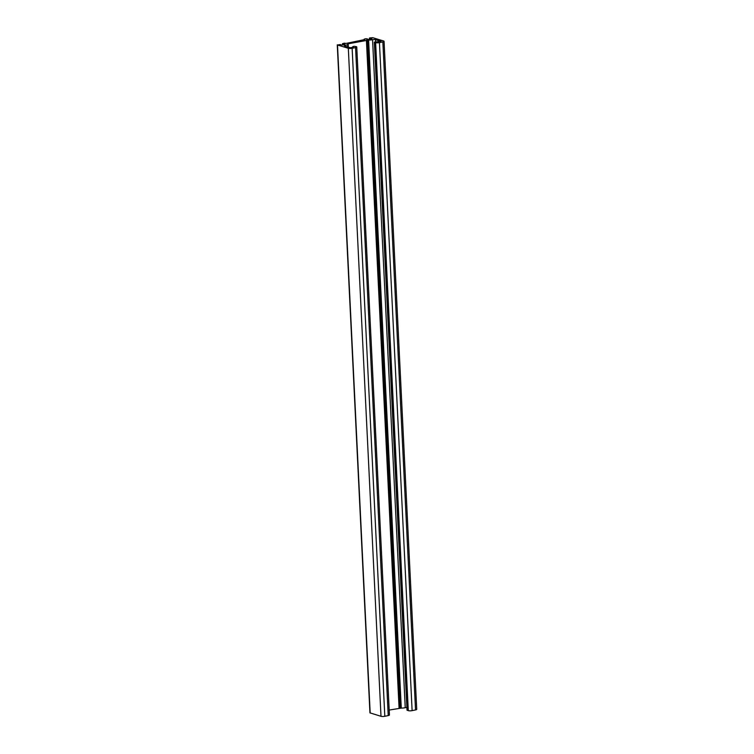 <?xml version="1.0" encoding="UTF-8"?>
<svg xmlns="http://www.w3.org/2000/svg" width="754" height="754" viewBox="0 0 754 754"><rect width="100%" height="100%" fill="white"/><g stroke="black" fill="none" stroke-linecap="round" stroke-linejoin="round"><path stroke-width="1.13" d="M372.438 39.717A5.024 1.188 -2.8 0 0 372.561 39.698A2.064 0.49 177.2 0 1 375.473 39.679L381.043 41.413L374.644 42.045L375.624 42.629A2.752 0.65 -2.8 0 0 379.441 42.629L382.853 41.922A2.752 0.65 -2.8 0 0 384.059 41.319A2.752 0.65 -2.8 0 0 383.588 40.98L372.768 37.7L369.724 37.936L370.242 38.322A2.271 0.537 177.2 0 1 371.892 38.756A2.271 0.537 177.2 0 1 370.902 39.255A2.271 0.537 177.2 0 1 368.574 39.387A2.271 0.537 177.2 0 1 367.358 38.972A2.271 0.537 177.2 0 1 367.368 38.916L365.973 38.718L364.191 39.133L364.851 39.538L346.199 43.402L344.352 43.195L342.457 43.675L343.287 43.902A2.271 0.537 177.2 0 1 344.927 44.345A2.271 0.537 177.2 0 1 343.937 44.835A2.271 0.537 177.2 0 1 341.609 44.976A2.271 0.537 177.2 0 1 340.393 44.561A2.271 0.537 177.2 0 1 340.403 44.505L337.5 45.004L348.32 48.284A2.752 0.65 -2.8 0 0 352.137 48.284L355.558 47.577A2.752 0.65 -2.8 0 0 356.755 46.974A2.752 0.65 -2.8 0 0 356.284 46.635L354.173 46.286L352.731 46.673L353.438 47.229L350.205 47.7L344.757 46.051A2.064 0.49 177.2 0 1 344.408 45.796A2.064 0.49 177.2 0 1 345.36 45.334A5.024 1.188 -2.8 0 0 345.483 45.306A5.024 1.188 -2.8 0 0 347.603 44.429L348.207 44.213L347.745 43.873L368.602 40.075A5.024 1.188 -2.8 0 0 372.438 39.717M389.187 710.07L401.279 708.091A5.024 1.188 -2.8 0 0 405.115 707.733A5.024 1.188 -2.8 0 0 405.237 707.704A2.064 0.49 177.2 0 1 406.887 707.554M337.264 44.844L369.941 712.85L380.996 716.3A2.752 0.65 -2.8 0 0 384.813 716.3L388.225 715.593A2.752 0.65 -2.8 0 0 389.432 714.99L356.755 46.974M407.132 710.108L408.291 710.645A2.752 0.65 -2.8 0 0 412.118 710.636L415.529 709.929A2.752 0.65 -2.8 0 0 416.736 709.326L384.059 41.319M372.561 39.698L405.237 707.704M347.603 44.429L347.726 46.946M369.545 38.171L369.601 39.406M369.865 38.275L369.922 39.387M370.242 38.322L370.299 39.349M342.58 43.76L342.636 44.995M342.9 43.855L342.957 44.976M343.287 43.902L343.334 44.938M337.5 45.004L370.176 713.02M348.32 48.284L380.996 716.3M352.137 48.284L384.813 716.3M355.558 47.577L388.225 715.593M352.853 46.757L352.881 47.342M345.36 45.334L345.407 46.239M347.783 44.354L347.905 47.002M348.028 44.307L348.159 47.078M348.141 44.269L348.273 47.116M366.397 40.009L399.073 708.025M366.972 40.009L399.639 708.015M367.471 40.16L400.148 708.176M368.046 40.16L400.713 708.176M368.291 40.103L400.958 708.119M368.602 40.075L401.279 708.091M375.473 39.679L375.586 41.847M374.465 42.281L407.132 710.287M375.624 42.629L408.291 710.645M379.441 42.629L412.118 710.636M382.853 41.922L415.529 709.929M369.422 38.086L369.488 39.406M364.191 39.133L364.22 39.67M342.457 43.675L342.523 44.995M352.731 46.673L352.768 47.361M348.207 44.213L348.348 47.134M374.342 42.196L407.019 710.202"/></g></svg>
